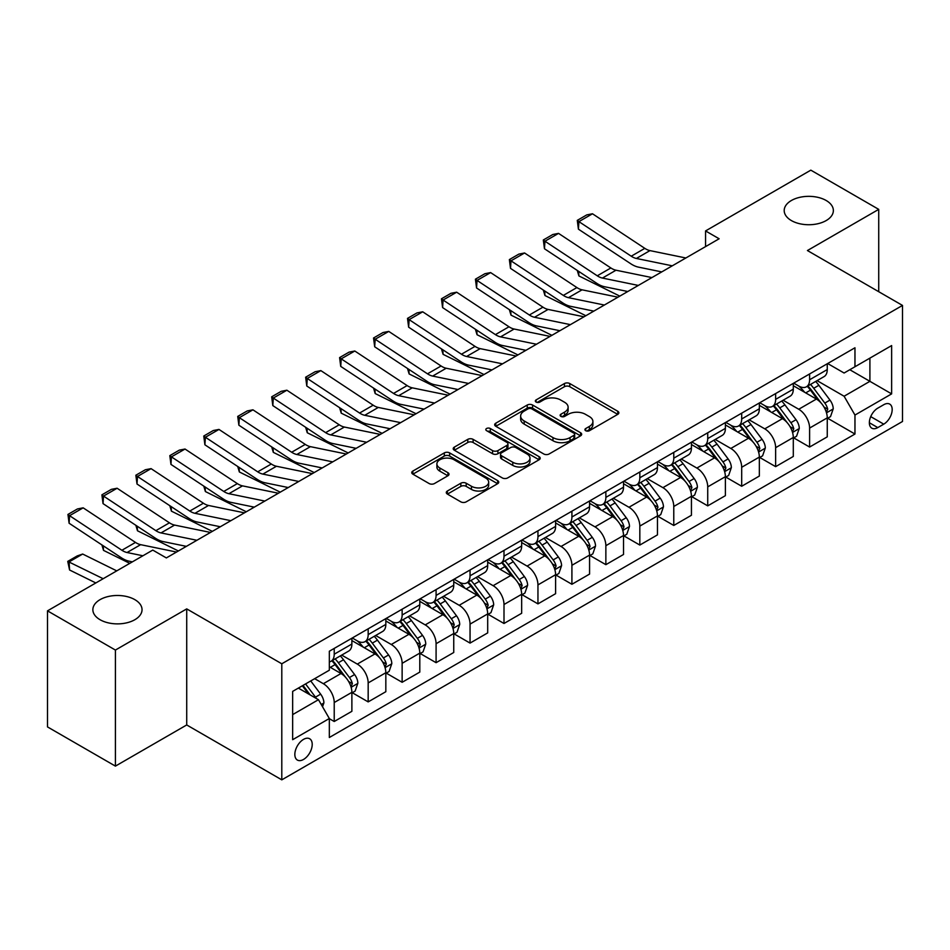 <?xml version="1.0" encoding="UTF-8"?>
<svg xmlns="http://www.w3.org/2000/svg" width="950" height="950" viewBox="0 0 950 950"><rect width="100%" height="100%" fill="white"/><g stroke="black" fill="none" stroke-linecap="round" stroke-linejoin="round"><path stroke-width="1.43" d="M585.699 430.706A2.636 1.52 0 0 0 589.439 430.706L617.761 414.343A3.776 2.173 0 0 0 618.866 412.799A3.776 2.173 0 0 0 617.761 411.267L569.774 383.551A3.776 2.173 0 0 0 564.442 383.551L536.109 399.914A2.636 1.52 0 0 0 535.337 400.995A2.636 1.52 0 0 0 536.109 402.064A2.636 1.52 0 0 0 539.837 402.064L543.507 399.95A12.065 6.971 0 0 1 560.571 399.95L564.573 402.254A12.065 6.971 0 0 1 568.112 407.182A12.065 6.971 0 0 1 564.573 412.11L560.904 414.224A2.636 1.52 0 0 0 560.132 415.304A2.636 1.52 0 0 0 560.904 416.385A2.636 1.52 0 0 0 564.644 416.385L568.302 414.271A12.065 6.971 0 0 1 585.366 414.271L589.368 416.575A12.065 6.971 0 0 1 592.907 421.503A12.065 6.971 0 0 1 589.368 426.431L585.699 428.545A2.636 1.52 0 0 0 584.927 429.626A2.636 1.52 0 0 0 585.699 430.706L585.699 428.545M134.829 599.64A24.581 14.191 0 0 0 108.039 596.564A24.581 14.191 0 0 0 92.862 609.674A24.581 14.191 0 0 0 100.059 619.721A24.581 14.191 0 0 0 126.861 622.796A24.581 14.191 0 0 0 142.037 609.674A24.581 14.191 0 0 0 134.829 599.64M826.168 200.498A24.581 14.191 0 0 0 799.377 197.422A24.581 14.191 0 0 0 784.201 210.544A24.581 14.191 0 0 0 791.398 220.578A24.581 14.191 0 0 0 818.188 223.654A24.581 14.191 0 0 0 833.364 210.544A24.581 14.191 0 0 0 826.168 200.498M303.525 759.454A12.291 7.101 120 0 0 311.553 748.624A12.291 7.101 120 0 0 309.676 738.768A12.291 7.101 120 0 0 303.525 739.385A12.291 7.101 120 0 0 295.498 750.215A12.291 7.101 120 0 0 297.374 760.059A12.291 7.101 120 0 0 303.525 759.454M447.391 491.008A3.776 2.173 0 0 0 446.286 492.551A3.776 2.173 0 0 0 447.391 494.083L460.845 501.861A3.776 2.173 0 0 0 466.189 501.861L497.646 483.692A3.776 2.173 0 0 0 498.75 482.161A3.776 2.173 0 0 0 497.646 480.617L449.647 452.901A3.776 2.173 0 0 0 444.315 452.901L412.858 471.069A3.776 2.173 0 0 0 411.754 472.613A3.776 2.173 0 0 0 412.858 474.145L429.115 483.538A3.776 2.173 0 0 0 434.459 483.538L447.913 475.772A3.776 2.173 0 0 0 449.017 474.228A3.776 2.173 0 0 0 447.913 472.684L439.85 468.029A10.082 5.819 0 0 1 436.893 463.909A10.082 5.819 0 0 1 443.128 458.529A10.082 5.819 0 0 1 454.124 459.8L485.711 478.04A10.082 5.819 0 0 1 488.668 482.161A10.082 5.819 0 0 1 482.446 487.54A10.082 5.819 0 0 1 471.449 486.269L466.189 483.229A3.776 2.173 0 0 0 460.845 483.229L447.391 491.008L447.391 494.083M186.723 608.891L115.413 650.061L47.5 610.85L47.5 726.916L115.413 766.116L186.723 724.957L281.794 779.843L281.794 663.789L186.723 608.891L186.723 724.957M878.726 291.697L878.726 209.368L807.429 250.539L902.5 305.425L281.794 663.789M878.726 209.368L810.825 170.157L705.553 230.933L705.553 246.608M47.5 610.85L152.76 550.086L166.345 557.923L719.138 238.771L705.553 230.933M543.78 453.981A3.776 2.173 0 0 0 549.112 453.981L580.569 435.824A3.776 2.173 0 0 0 581.673 434.281A3.776 2.173 0 0 0 580.569 432.737L532.582 405.032A3.776 2.173 0 0 0 527.238 405.032L495.781 423.201A3.776 2.173 0 0 0 494.677 424.733A3.776 2.173 0 0 0 495.781 426.277L543.78 453.981M487.635 431.276A2.636 1.52 0 0 1 490.319 431.644L490.319 428.509L539.113 456.677A3.776 2.173 0 0 1 540.217 458.221A3.776 2.173 0 0 1 539.113 459.753L507.644 477.921A3.776 2.173 0 0 1 502.312 477.921L454.314 450.217L454.314 447.129A3.776 2.173 0 0 0 453.209 448.673A3.776 2.173 0 0 0 454.314 450.217M454.314 447.129L467.78 439.363A3.776 2.173 0 0 1 473.112 439.363L492.575 450.597A3.776 2.173 0 0 0 497.919 450.597L506.849 445.443A3.776 2.173 0 0 0 507.953 443.899A3.776 2.173 0 0 0 506.849 442.356L486.578 430.659A2.636 1.52 0 0 1 485.806 429.59A2.636 1.52 0 0 1 487.433 428.177A2.636 1.52 0 0 1 490.319 428.509M883.761 404.7L877.776 408.156A11.911 6.876 120 0 0 869.998 418.641A11.911 6.876 120 0 0 871.827 428.189A11.911 6.876 120 0 0 877.776 427.595L883.761 424.151A11.911 6.876 120 0 0 891.539 413.654A11.911 6.876 120 0 0 889.711 404.106A11.911 6.876 120 0 0 883.761 404.7M281.794 779.843L902.5 421.479L902.5 305.425M827.664 363.529L844.099 373.017L854.964 366.747L854.964 347.771L329.329 651.237L329.329 670.213L292.659 691.386L292.659 739.694L329.329 718.521L329.329 737.497L854.964 434.031L854.964 415.055L844.099 396.233L817.083 380.641M854.964 366.747L891.634 345.574L891.634 393.882L854.964 415.055M115.413 650.061L115.413 766.116M849.799 369.728L869.903 381.33L869.903 358.126L891.634 345.574M844.099 396.233L869.903 381.33L891.634 393.882M292.659 714.602L318.464 699.699L298.359 688.097M329.329 718.675L334.222 721.501L334.222 702.525A15.366 8.871 -120 0 0 323.356 683.703L314.664 678.68M334.222 721.501L351.88 711.312L351.88 692.336A15.366 8.871 -120 0 0 341.014 673.514L329.329 666.769M352.284 692.728L368.173 701.896L368.173 682.919A15.366 8.871 -120 0 0 357.307 664.097L341.703 655.096M368.173 701.896L385.831 691.707L385.831 672.731A15.366 8.871 -120 0 0 374.965 653.909L351.88 640.573M386.234 673.123L402.135 682.29L402.135 663.314A15.366 8.871 -120 0 0 391.269 644.492L375.666 635.491M402.135 682.29L419.793 672.101L419.793 653.125A15.366 8.871 -120 0 0 408.928 634.303L385.831 620.967M420.197 653.517L436.086 662.684L436.086 643.708A15.366 8.871 -120 0 0 425.22 624.898L409.616 615.885M436.086 662.684L453.744 652.496L453.744 633.519A15.366 8.871 -120 0 0 442.878 614.697L419.793 601.362M454.147 633.911L470.048 643.091L470.048 624.114A15.366 8.871 -120 0 0 459.183 605.293L443.579 596.279M470.048 643.091L487.694 632.89L487.694 613.914A15.366 8.871 -120 0 0 476.829 595.092L453.744 581.768M488.11 614.306L503.999 623.485L503.999 604.509A15.366 8.871 -120 0 0 493.133 585.687L477.529 576.674M503.999 623.485L521.657 613.284L521.657 594.308A15.366 8.871 -120 0 0 510.791 575.486L487.694 562.163M522.061 594.7L537.949 603.879L537.949 584.903A15.366 8.871 -120 0 0 527.084 566.081L511.492 557.068M537.949 603.879L555.607 593.679L555.607 574.702A15.366 8.871 -120 0 0 544.742 555.881L521.657 542.557M556.023 575.094L571.912 584.274L571.912 565.298A15.366 8.871 -120 0 0 561.046 546.476L545.442 537.474M571.912 584.274L589.57 574.085L589.57 555.097A15.366 8.871 -120 0 0 578.704 536.287L555.607 522.951M589.974 555.501L605.862 564.668L605.862 545.692A15.366 8.871 -120 0 0 594.997 526.87L579.393 517.869M605.862 564.668L623.521 554.479L623.521 535.503A15.366 8.871 -120 0 0 612.655 516.681L589.57 503.346M623.924 535.895L639.825 545.062L639.825 526.086A15.366 8.871 -120 0 0 628.959 507.264L613.356 498.263M639.825 545.062L657.471 534.874L657.471 515.898A15.366 8.871 -120 0 0 646.606 497.076L623.521 483.74M657.887 516.289L673.776 525.457L673.776 506.481A15.366 8.871 -120 0 0 662.91 487.659L647.306 478.657M673.776 525.457L691.434 515.268L691.434 496.292A15.366 8.871 -120 0 0 680.568 477.47L657.471 464.134M691.837 496.684L707.726 505.863L707.726 486.875A15.366 8.871 -120 0 0 696.861 468.065L681.269 459.052M707.726 505.863L725.384 495.662L725.384 476.686A15.366 8.871 -120 0 0 714.519 457.864L691.434 444.541M725.8 477.078L741.689 486.258L741.689 467.281A15.366 8.871 -120 0 0 730.823 448.459L715.219 439.446M741.689 486.258L759.347 476.057L759.347 457.081A15.366 8.871 -120 0 0 748.481 438.259L725.384 424.935M759.751 457.473L775.639 466.652L775.639 447.676A15.366 8.871 -120 0 0 764.774 428.854L749.17 419.841M775.639 466.652L793.297 456.451L793.297 437.475A15.366 8.871 -120 0 0 782.432 418.653L759.347 405.329M793.701 437.867L809.602 447.046L809.602 428.07A15.366 8.871 -120 0 0 798.736 409.248L783.133 400.235M809.602 447.046L827.26 436.846L827.26 417.869A15.366 8.871 -120 0 0 816.394 399.059L793.297 385.724M793.701 383.135L798.736 386.032A15.366 8.871 -120 0 0 806.419 386.793A15.366 8.871 -120 0 0 809.602 379.762L809.602 373.956M759.751 402.741L764.774 405.638A15.366 8.871 -120 0 0 772.457 406.398A15.366 8.871 -120 0 0 775.639 399.368L775.639 393.561M725.8 422.346L730.823 425.244A15.366 8.871 -120 0 0 738.506 426.004A15.366 8.871 -120 0 0 741.689 418.974L741.689 413.167M691.837 441.952L696.861 444.849A15.366 8.871 -120 0 0 704.544 445.609A15.366 8.871 -120 0 0 707.726 438.579L707.726 432.772M657.887 461.546L662.91 464.455A15.366 8.871 -120 0 0 670.593 465.215A15.366 8.871 -120 0 0 673.776 458.185L673.776 452.378M623.924 481.151L628.959 484.061A15.366 8.871 -120 0 0 636.643 484.821A15.366 8.871 -120 0 0 639.825 477.779L639.825 471.984M589.974 500.757L594.997 503.666A15.366 8.871 -120 0 0 602.68 504.426A15.366 8.871 -120 0 0 605.862 497.384L605.862 491.589M556.023 520.362L561.046 523.26A15.366 8.871 -120 0 0 568.729 524.032A15.366 8.871 -120 0 0 571.912 516.99L571.912 511.183M522.061 539.968L527.084 542.866A15.366 8.871 -120 0 0 534.767 543.626A15.366 8.871 -120 0 0 537.949 536.596L537.949 530.789M488.11 559.574L493.133 562.471A15.366 8.871 -120 0 0 500.816 563.231A15.366 8.871 -120 0 0 503.999 556.201L503.999 550.394M454.147 579.179L459.183 582.077A15.366 8.871 -120 0 0 466.866 582.837A15.366 8.871 -120 0 0 470.048 575.807L470.048 570M420.197 598.785L425.22 601.683A15.366 8.871 -120 0 0 432.903 602.442A15.366 8.871 -120 0 0 436.086 595.413L436.086 589.606M386.234 618.379L391.269 621.288A15.366 8.871 -120 0 0 398.952 622.048A15.366 8.871 -120 0 0 402.135 615.006L402.135 609.211M352.284 637.984L357.307 640.894A15.366 8.871 -120 0 0 364.99 641.654A15.366 8.871 -120 0 0 368.173 634.612L368.173 628.817M827.664 418.261L854.964 434.031M806.419 386.793L824.078 376.604A15.366 8.871 -120 0 0 827.26 369.574L827.26 363.767M772.457 406.398L790.115 396.209A15.366 8.871 -120 0 0 793.297 389.168L793.297 383.372M738.506 426.004L756.164 415.815A15.366 8.871 -120 0 0 759.347 408.773L759.347 402.978M704.544 445.609L722.202 435.421A15.366 8.871 -120 0 0 725.384 428.379L725.384 422.584M670.593 465.215L688.251 455.014A15.366 8.871 -120 0 0 691.434 447.984L691.434 442.178M636.643 484.821L654.289 474.62A15.366 8.871 -120 0 0 657.471 467.59L657.471 461.783M602.68 504.426L620.338 494.226A15.366 8.871 -120 0 0 623.521 487.196L623.521 481.389M568.729 524.032L586.388 513.831A15.366 8.871 -120 0 0 589.57 506.801L589.57 500.994M534.767 543.626L552.425 533.437A15.366 8.871 -120 0 0 555.607 526.407L555.607 520.6M500.816 563.231L518.474 553.043A15.366 8.871 -120 0 0 521.657 546.001L521.657 540.206M466.866 582.837L484.512 572.648A15.366 8.871 -120 0 0 487.694 565.606L487.694 559.811M432.903 602.442L450.561 592.254A15.366 8.871 -120 0 0 453.744 585.212L453.744 579.405M398.952 622.048L416.611 611.847A15.366 8.871 -120 0 0 419.793 604.817L419.793 599.011M364.99 641.654L382.648 631.453A15.366 8.871 -120 0 0 385.831 624.423L385.831 618.616M329.329 661.877A15.366 8.871 -120 0 0 331.039 661.259L348.697 651.059A15.366 8.871 -120 0 0 351.88 644.029L351.88 638.222M331.039 661.259A15.366 8.871 -120 0 0 334.222 654.217L334.222 648.422M318.464 699.699L329.329 718.521M586.756 431.074L589.368 429.566A12.065 6.971 0 0 0 592.907 424.638L592.907 421.503M568.112 407.182L568.112 410.317A12.065 6.971 0 0 1 564.573 415.245L561.961 416.753M617.714 414.378L569.774 386.697A3.776 2.173 0 0 0 564.442 386.697L537.166 402.444M580.521 435.848L532.582 408.168A3.776 2.173 0 0 0 527.238 408.168L495.829 426.301M573.907 435.361A2.636 1.52 0 0 0 574.679 434.281A2.636 1.52 0 0 0 573.907 433.2L531.774 408.88A2.636 1.52 0 0 0 528.046 408.88L524.174 411.113A12.065 6.971 0 0 0 520.648 416.041A12.065 6.971 0 0 0 524.174 420.969L552.971 437.594A12.065 6.971 0 0 0 570.036 437.594L573.907 435.361L573.907 438.496A2.636 1.52 0 0 0 574.679 437.416L574.679 434.281M520.648 416.041L520.648 419.176A12.065 6.971 0 0 0 524.174 424.104L524.174 420.969M573.907 438.496L570.036 440.729A12.065 6.971 0 0 1 552.971 440.729L524.174 424.104M454.373 450.241L467.78 442.498L467.78 439.363M507.953 443.899L507.953 447.034A3.776 2.173 0 0 1 506.849 448.578L497.919 453.732A3.776 2.173 0 0 1 492.575 453.732L473.112 442.498A3.776 2.173 0 0 0 467.78 442.498M490.319 431.644L539.054 459.788M512.774 462.258A10.082 5.819 0 0 0 523.771 463.517A10.082 5.819 0 0 0 529.993 458.137A10.082 5.819 0 0 0 527.048 454.017L515.909 447.593A3.776 2.173 0 0 0 510.577 447.593L501.647 452.758A3.776 2.173 0 0 0 500.543 454.29A3.776 2.173 0 0 0 501.647 455.834L512.774 462.258L512.774 465.393A10.082 5.819 0 0 0 523.771 466.652A10.082 5.819 0 0 0 529.993 461.272L529.993 458.137M500.543 454.29L500.543 457.425A3.776 2.173 0 0 0 501.647 458.969L501.647 455.834M512.774 465.393L501.647 458.969M488.668 482.161L488.668 485.296A10.082 5.819 0 0 1 482.446 490.675A10.082 5.819 0 0 1 471.449 489.404L466.189 486.364A3.776 2.173 0 0 0 460.845 486.364L447.438 494.119M436.893 463.909L436.893 467.056A10.082 5.819 0 0 0 439.85 471.164L439.85 468.029M447.866 475.796L439.85 471.164M497.598 483.728L449.647 456.048A3.776 2.173 0 0 0 444.315 456.048L412.906 474.181M827.26 418.499L830.514 416.622L833.233 408.773A10.177 5.878 -120 0 0 829.979 400.104L818.876 385.296A29.391 16.969 -120 0 0 815.67 381.449M804.638 392.267A29.391 16.969 -120 0 0 798.617 385.973M625.373 291.009L627.143 291.887M578.633 271.344L578.906 275.928L577.268 270.441M619.804 296.115L578.906 275.928M826.322 412.264L827.735 409.213A10.177 5.878 -120 0 0 824.814 403.085L813.722 388.277A29.391 16.969 -120 0 0 810.516 384.429M807.773 386.009A24.391 14.084 60 0 1 811.787 390.569L821.18 403.097M807.251 386.317A29.391 16.969 60 0 1 810.457 390.153L817.843 400.009M672.291 265.822L636.381 258.459A19.214 11.091 60 0 1 631.239 256.203L578.906 221.623L578.419 229.164L630.741 263.744A28.809 16.637 -120 0 0 638.459 267.128L661.758 271.902M685.864 257.984L649.966 250.61A19.214 11.091 60 0 1 644.812 248.354L592.491 213.774L578.906 221.623L577.279 220.376L586.779 214.89L592.491 213.774M578.419 229.164L577.279 220.376M793.297 438.104L796.563 436.228L799.271 428.379A10.177 5.878 -120 0 0 796.029 419.71L784.926 404.902A29.391 16.969 -120 0 0 781.719 401.054M770.676 411.872A29.391 16.969 -120 0 0 764.667 405.579M591.411 310.614L593.192 311.481M544.683 290.949L544.956 295.533L543.317 290.047M585.853 315.721L544.956 295.533M792.371 431.87L793.773 428.818A10.177 5.878 -120 0 0 790.863 422.691L779.76 407.871A29.391 16.969 -120 0 0 776.554 404.035M773.822 405.614A24.391 14.084 60 0 1 777.824 410.162L787.217 422.702M773.3 405.923A29.391 16.969 60 0 1 776.506 409.759L783.881 419.603M759.347 457.71L762.601 455.822L765.32 447.984A10.177 5.878 -120 0 0 762.066 439.316L750.975 424.496A29.391 16.969 -120 0 0 747.769 420.66M736.725 431.478A29.391 16.969 -120 0 0 730.704 425.184M557.46 330.208L559.229 331.087M510.72 310.555L510.993 315.127L509.354 309.652M551.891 335.326L510.993 315.127M758.421 451.476L759.822 448.424A10.177 5.878 -120 0 0 756.913 442.296L745.809 427.476A29.391 16.969 -120 0 0 742.603 423.641M739.872 425.22A24.391 14.084 60 0 1 743.874 429.768L753.267 442.308M739.337 425.517A29.391 16.969 60 0 1 742.544 429.364L749.93 439.209M725.384 477.316L728.65 475.428L731.357 467.59A10.177 5.878 -120 0 0 728.116 458.921L717.012 444.101A29.391 16.969 -120 0 0 713.806 440.266M702.774 451.084A29.391 16.969 -120 0 0 696.754 444.778M523.497 349.814L525.279 350.692M476.769 330.161L477.043 334.733L475.404 329.258M517.94 354.932L477.043 334.733M724.458 471.081L725.871 468.029A10.177 5.878 -120 0 0 722.95 461.902L711.859 447.082A29.391 16.969 -120 0 0 708.653 443.246M705.909 444.826A24.391 14.084 60 0 1 709.911 449.374L719.304 461.914M705.387 445.122A29.391 16.969 60 0 1 708.593 448.97L715.967 458.814M638.329 285.428L602.431 278.065A19.214 11.091 60 0 1 597.277 275.809L544.956 241.229L544.469 248.757L596.79 283.337A28.809 16.637 -120 0 0 604.509 286.722L627.807 291.507M651.914 277.578L616.004 270.216A19.214 11.091 60 0 1 610.862 267.959L558.541 233.379L544.956 241.229L543.317 239.982L552.829 234.496L558.541 233.379M544.469 248.757L543.317 239.982M604.378 305.033L568.468 297.659A19.214 11.091 60 0 1 563.326 295.402L510.993 260.834L510.506 268.363L562.827 302.943A28.809 16.637 -120 0 0 570.558 306.327L593.845 311.113M617.963 297.184L582.053 289.821A19.214 11.091 60 0 1 576.911 287.565L524.578 252.985L510.993 260.834L509.366 259.587L518.878 254.101L524.578 252.985M510.506 268.363L509.366 259.587M570.416 324.639L534.518 317.264A19.214 11.091 60 0 1 529.364 315.008L477.043 280.428L476.556 287.969L528.877 322.549A28.809 16.637 -120 0 0 536.596 325.933L559.894 330.707M584.001 316.789L548.102 309.427A19.214 11.091 60 0 1 542.949 307.171L490.628 272.591L477.043 280.428L475.416 279.193L484.916 273.707L490.628 272.591M476.556 287.969L475.416 279.193M691.434 496.921L694.688 495.033L697.407 487.196A10.177 5.878 -120 0 0 694.153 478.527L683.062 463.707A29.391 16.969 -120 0 0 679.856 459.871M668.812 470.689A29.391 16.969 -120 0 0 662.803 464.384M489.547 369.419L491.328 370.298M442.807 349.754L443.092 354.338L441.441 348.864M483.989 374.537L443.092 354.338M690.508 490.687L691.909 487.623A10.177 5.878 -120 0 0 688.999 481.508L677.896 466.688A29.391 16.969 -120 0 0 674.69 462.852M671.959 464.431A24.391 14.084 60 0 1 675.961 468.979L685.354 481.519M671.436 464.728A29.391 16.969 60 0 1 674.643 468.576L682.017 478.42M536.465 344.233L500.555 336.87A19.214 11.091 60 0 1 495.413 334.614L443.092 300.034L442.593 307.574L494.926 342.154A28.809 16.637 -120 0 0 502.645 345.539L525.932 350.312M550.05 336.395L514.14 329.032A19.214 11.091 60 0 1 508.998 326.776L456.665 292.196L443.092 300.034L441.453 298.799L450.965 293.301L456.665 292.196M442.593 307.574L441.453 298.799M657.471 516.527L660.737 514.639L663.456 506.801A10.177 5.878 -120 0 0 660.203 498.133L649.099 483.312A29.391 16.969 -120 0 0 645.893 479.477M634.861 490.283A29.391 16.969 -120 0 0 628.841 483.989M455.596 389.025L457.366 389.904M408.856 369.36L409.129 373.944L407.491 368.457M450.027 394.143L409.129 373.944M656.545 510.281L657.958 507.229A10.177 5.878 -120 0 0 655.037 501.113L643.946 486.293A29.391 16.969 -120 0 0 640.739 482.457M637.996 484.025A24.391 14.084 60 0 1 642.01 488.585L651.403 501.125M637.474 484.334A29.391 16.969 60 0 1 640.68 488.169L648.066 498.026M623.521 536.121L626.786 534.244L629.494 526.407A10.177 5.878 -120 0 0 626.252 517.738L615.149 502.918A29.391 16.969 -120 0 0 611.943 499.071M600.899 509.889A29.391 16.969 -120 0 0 594.89 503.595M421.634 408.631L423.415 409.509M374.894 388.966L375.179 393.549L373.54 388.063M416.076 413.749L375.179 393.549M622.594 529.886L623.996 526.834A10.177 5.878 -120 0 0 621.086 520.707L609.983 505.899A29.391 16.969 -120 0 0 606.777 502.051M604.046 503.631A24.391 14.084 60 0 1 608.047 508.191L617.441 520.731M603.523 503.939A29.391 16.969 60 0 1 606.729 507.775L614.104 517.631M589.57 555.726L592.824 553.85L595.543 546.001A10.177 5.878 -120 0 0 592.289 537.332L581.198 522.524A29.391 16.969 -120 0 0 577.992 518.676M566.948 529.494A29.391 16.969 -120 0 0 560.928 523.201M387.683 428.236L389.452 429.115M340.943 408.571L341.216 413.155L339.577 407.669M382.114 433.354L341.216 413.155M588.644 549.492L590.045 546.44A10.177 5.878 -120 0 0 587.136 540.312L576.033 525.504A29.391 16.969 -120 0 0 572.826 521.657M570.095 523.236A24.391 14.084 60 0 1 574.097 527.796L583.49 540.324M569.561 523.545A29.391 16.969 60 0 1 572.767 527.381L580.153 537.237M555.607 575.332L558.873 573.456L561.581 565.606A10.177 5.878 -120 0 0 558.339 556.938L547.236 542.129A29.391 16.969 -120 0 0 544.029 538.282M532.997 549.1A29.391 16.969 -120 0 0 526.977 542.806M353.721 447.842L355.502 448.721M306.992 428.177L307.266 432.761L305.627 427.274M348.163 452.948L307.266 432.761M554.681 569.097L556.094 566.046A10.177 5.878 -120 0 0 553.173 559.918L542.082 545.11A29.391 16.969 -120 0 0 538.864 541.263M536.133 542.842A24.391 14.084 60 0 1 540.134 547.39L549.528 559.93M535.61 543.151A29.391 16.969 60 0 1 538.816 546.986L546.191 556.831M521.657 594.938L524.911 593.061L527.63 585.212A10.177 5.878 -120 0 0 524.376 576.543L513.285 561.723A29.391 16.969 -120 0 0 510.079 557.888M499.035 568.706A29.391 16.969 -120 0 0 493.014 562.412M319.77 467.447L321.551 468.314M273.03 447.782L273.315 452.366L271.664 446.88M314.201 472.554L273.315 452.366M520.731 588.703L522.132 585.651A10.177 5.878 -120 0 0 519.222 579.524L508.119 564.704A29.391 16.969 -120 0 0 504.913 560.868M502.182 562.447A24.391 14.084 60 0 1 506.184 566.996L515.577 579.536M501.659 562.744A29.391 16.969 60 0 1 504.866 566.592L512.24 576.436M502.514 363.838L466.604 356.476A19.214 11.091 60 0 1 461.463 354.219L409.129 319.639L408.642 327.18L460.964 361.76A28.809 16.637 -120 0 0 468.683 365.144L491.981 369.918M516.087 356.001L480.189 348.638A19.214 11.091 60 0 1 475.036 346.382L422.714 311.802L409.129 319.639L407.503 318.392L417.003 312.906L422.714 311.802M408.642 327.18L407.503 318.392M468.552 383.444L432.654 376.081A19.214 11.091 60 0 1 427.5 373.825L375.179 339.245L374.692 346.786L427.013 381.366A28.809 16.637 -120 0 0 434.732 384.75L458.019 389.524M482.137 375.606L446.227 368.244A19.214 11.091 60 0 1 441.085 365.988L388.764 331.407L375.179 339.245L373.54 337.998L383.052 332.512L388.764 331.407M374.692 346.786L373.54 337.998M434.601 403.049L398.691 395.687A19.214 11.091 60 0 1 393.549 393.431L341.216 358.851L340.729 366.391L393.051 400.971A28.809 16.637 -120 0 0 400.781 404.356L424.068 409.129M448.186 395.212L412.276 387.838A19.214 11.091 60 0 1 407.122 385.581L354.801 351.013L341.216 358.851L339.589 357.604L349.101 352.117L354.801 351.013M340.729 366.391L339.589 357.604M400.639 422.655L364.741 415.293A19.214 11.091 60 0 1 359.587 413.036L307.266 378.456L306.779 385.997L359.1 420.565A28.809 16.637 -120 0 0 366.819 423.949L390.117 428.735M414.224 414.817L378.314 407.443A19.214 11.091 60 0 1 373.172 405.187L320.851 370.607L307.266 378.456L305.639 377.209L315.139 371.723L320.851 370.607M306.779 385.997L305.639 377.209M366.688 442.261L330.778 434.898A19.214 11.091 60 0 1 325.636 432.642L273.315 398.062L272.816 405.591L325.149 440.171A28.809 16.637 -120 0 0 332.868 443.555L356.155 448.341M380.273 434.411L344.363 427.049A19.214 11.091 60 0 1 339.221 424.793L286.888 390.213L273.315 398.062L271.676 396.815L281.188 391.329L286.888 390.213M272.816 405.591L271.676 396.815M487.694 614.543L490.96 612.655L493.679 604.817A10.177 5.878 -120 0 0 490.426 596.149L479.322 581.329A29.391 16.969 -120 0 0 476.116 577.493M465.084 588.311A29.391 16.969 -120 0 0 459.064 582.018M285.819 487.041L287.589 487.92M239.079 467.388L239.352 471.96L237.714 466.486M280.25 492.159L239.352 471.96M486.768 608.309L488.181 605.257A10.177 5.878 -120 0 0 485.26 599.129L474.169 584.309A29.391 16.969 -120 0 0 470.963 580.474M468.219 582.053A24.391 14.084 60 0 1 472.233 586.601L481.626 599.141M467.697 582.35A29.391 16.969 60 0 1 470.903 586.197L478.289 596.042M332.738 461.866L296.827 454.492A19.214 11.091 60 0 1 291.674 452.236L239.352 417.656L238.866 425.196L291.187 459.776A28.809 16.637 -120 0 0 298.906 463.161L322.204 467.946M346.311 454.017L310.412 446.654A19.214 11.091 60 0 1 305.259 444.398L252.938 409.818L239.352 417.656L237.726 416.421L247.226 410.934L252.938 409.818M238.866 425.196L237.726 416.421M453.744 634.149L457.009 632.261L459.717 624.423A10.177 5.878 -120 0 0 456.475 615.754L445.372 600.934A29.391 16.969 -120 0 0 442.166 597.099M431.122 607.917A29.391 16.969 -120 0 0 425.113 601.611M251.857 506.647L253.638 507.526M205.117 486.994L205.402 491.566L203.763 486.091M246.299 511.765L205.402 491.566M452.817 627.914L454.219 624.851A10.177 5.878 -120 0 0 451.309 618.735L440.206 603.915A29.391 16.969 -120 0 0 437 600.079M434.269 601.659A24.391 14.084 60 0 1 438.271 606.207L447.664 618.747M433.746 601.956A29.391 16.969 60 0 1 436.952 605.803L444.327 615.648M298.775 481.46L262.865 474.098A19.214 11.091 60 0 1 257.723 471.841L205.402 437.261L204.903 444.802L257.236 479.382A28.809 16.637 -120 0 0 264.955 482.766L288.242 487.54M312.36 473.622L276.45 466.26A19.214 11.091 60 0 1 271.308 464.004L218.975 429.424L205.402 437.261L203.763 436.026L213.275 430.528L218.975 429.424M204.903 444.802L203.763 436.026M419.793 653.754L423.047 651.866L425.766 644.029A10.177 5.878 -120 0 0 422.512 635.36L411.421 620.54A29.391 16.969 -120 0 0 408.203 616.704M397.171 627.523A29.391 16.969 -120 0 0 391.151 621.217M217.906 526.253L219.676 527.131M171.166 506.588L171.439 511.171L169.801 505.697M212.337 531.371L171.439 511.171M418.855 647.52L420.268 644.456A10.177 5.878 -120 0 0 417.359 638.341L406.256 623.521A29.391 16.969 -120 0 0 403.049 619.685M400.318 621.264A24.391 14.084 60 0 1 404.32 625.812L413.713 638.352M399.784 621.561A29.391 16.969 60 0 1 402.99 625.397L410.376 635.253M264.824 501.066L228.914 493.703A19.214 11.091 60 0 1 223.773 491.447L171.439 456.867L170.953 464.407L223.274 498.988A28.809 16.637 -120 0 0 231.004 502.372L254.291 507.146M278.397 493.228L242.499 485.866A19.214 11.091 60 0 1 237.346 483.609L185.024 449.029L171.439 456.867L169.812 455.632L179.324 450.134L185.024 449.029M170.953 464.407L169.812 455.632M385.831 673.36L389.096 671.472L391.804 663.634A10.177 5.878 -120 0 0 388.562 654.966L377.459 640.146A29.391 16.969 -120 0 0 374.253 636.31M363.209 647.116A29.391 16.969 -120 0 0 357.2 640.822M183.944 545.858L185.725 546.737M137.216 526.193L137.489 530.777L135.85 525.291M178.386 550.976L137.489 530.777M384.904 667.114L386.317 664.062A10.177 5.878 -120 0 0 383.396 657.946L372.293 643.126A29.391 16.969 -120 0 0 369.087 639.279M366.356 640.858A24.391 14.084 60 0 1 370.358 645.418L379.751 657.958M365.833 641.167A29.391 16.969 60 0 1 369.039 645.002L376.414 654.859M230.862 520.671L194.964 513.309A19.214 11.091 60 0 1 189.81 511.053L137.489 476.473L137.002 484.013L189.323 518.593A28.809 16.637 -120 0 0 197.042 521.977L220.341 526.751M244.447 512.834L208.537 505.471A19.214 11.091 60 0 1 203.395 503.215L151.074 468.635L137.489 476.473L135.85 475.226L145.362 469.739L151.074 468.635M137.002 484.013L135.85 475.226M351.88 692.954L355.134 691.078L357.853 683.228A10.177 5.878 -120 0 0 354.599 674.559L343.508 659.751A29.391 16.969 -120 0 0 340.302 655.904M103.253 545.799L103.526 550.383L101.888 544.896M129.782 563.35L103.526 550.383M350.954 686.719L352.355 683.668A10.177 5.878 -120 0 0 349.446 677.54L338.343 662.732A29.391 16.969 -120 0 0 335.136 658.884M332.405 660.464A24.391 14.084 60 0 1 336.407 665.024L345.8 677.564M331.883 660.773A29.391 16.969 60 0 1 335.089 664.608L342.463 674.464M196.911 540.277L161.001 532.914A19.214 11.091 60 0 1 155.859 530.658L103.526 496.078L103.039 503.619L155.373 538.199A28.809 16.637 -120 0 0 163.091 541.583L186.378 546.357M210.496 532.439L174.586 525.077A19.214 11.091 60 0 1 169.444 522.821L117.111 488.241L103.526 496.078L101.899 494.831L111.411 489.345L117.111 488.241M103.039 503.619L101.899 494.831M322.537 706.764L323.902 702.834A10.177 5.878 -120 0 0 320.649 694.165L310.745 680.948M82.674 554.04L69.089 561.878L69.576 569.988L67.747 561.391L77.259 555.904L82.674 554.04L116.755 570.867M67.747 561.391L103.17 578.716M95.831 582.956L69.576 569.988M316.409 698.511A10.177 5.878 -120 0 0 315.483 697.146L305.579 683.929M303.026 685.401L310.151 694.901M302.326 685.805L308.358 693.868M142.916 555.774L127.051 552.52A19.214 11.091 60 0 1 121.897 550.264L69.576 515.684L69.089 523.224L121.41 557.804A28.809 16.637 -120 0 0 129.129 561.189L132.382 561.854M176.534 552.045L140.636 544.671A19.214 11.091 60 0 1 135.482 542.414L83.161 507.834L69.576 515.684L67.949 514.437L77.449 508.951L83.161 507.834M69.089 523.224L67.949 514.437M323.356 683.703L341.014 673.514M357.307 664.097L374.965 653.909M391.269 644.492L408.928 634.303M425.22 624.898L442.878 614.697M459.183 605.293L476.829 595.092M493.133 585.687L510.791 575.486M527.084 566.081L544.742 555.881M561.046 546.476L578.704 536.287M594.997 526.87L612.655 516.681M628.959 507.264L646.606 497.076M662.91 487.659L680.568 477.47M696.861 468.065L714.519 457.864M730.823 448.459L748.481 438.259M764.774 428.854L782.432 418.653M798.736 409.248L816.394 399.059M809.602 379.762L827.26 369.574M809.602 428.07L827.26 417.869M775.639 447.676L793.297 437.475M775.639 399.368L793.297 389.168M741.689 467.281L759.347 457.081M741.689 418.974L759.347 408.773M707.726 486.875L725.384 476.686M707.726 438.579L725.384 428.379M673.776 506.481L691.434 496.292M673.776 458.185L691.434 447.984M639.825 526.086L657.471 515.898M639.825 477.779L657.471 467.59M605.862 545.692L623.521 535.503M605.862 497.384L623.521 487.196M571.912 565.298L589.57 555.097M571.912 516.99L589.57 506.801M537.949 584.903L555.607 574.702M537.949 536.596L555.607 526.407M503.999 604.509L521.657 594.308M503.999 556.201L521.657 546.001M470.048 624.114L487.694 613.914M470.048 575.807L487.694 565.606M436.086 643.708L453.744 633.519M436.086 595.413L453.744 585.212M402.135 663.314L419.793 653.125M402.135 615.006L419.793 604.817M368.173 682.919L385.831 672.731M368.173 634.612L385.831 624.423M334.222 702.525L351.88 692.336M334.222 654.217L351.88 644.029M870.734 416.622L883.761 424.151M869.357 422.738L877.776 427.595M589.368 429.566L589.368 426.431M560.904 416.385L560.904 414.224M564.573 415.245L564.573 412.11M536.109 402.064L536.109 399.914M564.442 386.697L564.442 383.551M569.774 386.697L569.774 383.551M617.761 414.343L617.761 411.267M495.781 426.277L495.781 423.201M527.238 408.168L527.238 405.032M532.582 408.168L532.582 405.032M580.569 435.824L580.569 432.737M552.971 440.729L552.971 437.594M570.036 440.729L570.036 437.594M473.112 442.498L473.112 439.363M492.575 453.732L492.575 450.597M497.919 453.732L497.919 450.597M506.849 448.578L506.849 445.443M539.113 459.753L539.113 456.677M460.845 486.364L460.845 483.229M466.189 486.364L466.189 483.229M471.449 489.404L471.449 486.269M447.913 475.772L447.913 472.684M412.858 474.145L412.858 471.069M444.315 456.048L444.315 452.901M449.647 456.048L449.647 452.901M497.646 483.692L497.646 480.617M826.5 412.822L833.162 408.975M813.722 388.277L818.876 385.296M805.719 392.896L810.457 390.153M824.814 403.085L829.979 400.104M824.018 407.063L827.735 409.213M636.381 258.459L649.966 250.61M631.239 256.203L644.812 248.354M792.538 432.428L799.211 428.581M779.76 407.871L784.926 404.902M771.756 412.502L776.506 409.759M790.863 422.691L796.029 419.71M790.056 426.669L793.773 428.818M758.587 452.034L765.249 448.186M745.809 427.476L750.975 424.496M737.806 432.096L742.544 429.364M756.913 442.296L762.066 439.316M756.105 446.274L759.822 448.424M724.624 471.639L731.298 467.792M711.859 447.082L717.012 444.101M703.855 451.701L708.593 448.97M722.95 461.902L728.116 458.921M722.143 465.88L725.871 468.029M602.431 278.065L616.004 270.216M597.277 275.809L610.862 267.959M568.468 297.659L582.053 289.821M563.326 295.402L576.911 287.565M534.518 317.264L548.102 309.427M529.364 315.008L542.949 307.171M690.674 491.245L697.336 487.386M677.896 466.688L683.062 463.707M669.893 471.307L674.643 468.576M688.999 481.508L694.153 478.527M688.192 485.474L691.909 487.623M500.555 336.87L514.14 329.032M495.413 334.614L508.998 326.776M656.711 510.839L663.385 506.991M643.946 486.293L649.099 483.312M635.942 490.912L640.68 488.169M655.037 501.113L660.203 498.133M654.241 505.079L657.958 507.229M622.761 530.444L629.434 526.597M609.983 505.899L615.149 502.918M601.979 510.518L606.729 507.775M621.086 520.707L626.252 517.738M620.279 524.685L623.996 526.834M588.81 550.05L595.472 546.202M576.033 525.504L581.198 522.524M568.029 530.124L572.767 527.381M587.136 540.312L592.289 537.332M586.328 544.291L590.045 546.44M554.847 569.656L561.521 565.808M542.082 545.11L547.236 542.129M534.078 549.729L538.816 546.986M553.173 559.918L558.339 556.938M552.366 563.896L556.094 566.046M520.897 589.261L527.559 585.414M508.119 564.704L513.285 561.723M500.116 569.323L504.866 566.592M519.222 579.524L524.376 576.543M518.415 583.502L522.132 585.651M466.604 356.476L480.189 348.638M461.463 354.219L475.036 346.382M432.654 376.081L446.227 368.244M427.5 373.825L441.085 365.988M398.691 395.687L412.276 387.838M393.549 393.431L407.122 385.581M364.741 415.293L378.314 407.443M359.587 413.036L373.172 405.187M330.778 434.898L344.363 427.049M325.636 432.642L339.221 424.793M486.934 608.867L493.608 605.019M474.169 584.309L479.322 581.329M466.165 588.929L470.903 586.197M485.26 599.129L490.426 596.149M484.452 603.107L488.181 605.257M296.827 454.492L310.412 446.654M291.674 452.236L305.259 444.398M452.984 628.472L459.657 624.613M440.206 603.915L445.372 600.934M432.202 608.534L436.952 605.803M451.309 618.735L456.475 615.754M450.502 622.713L454.219 624.851M262.865 474.098L276.45 466.26M257.723 471.841L271.308 464.004M419.033 648.078L425.695 644.219M406.256 623.521L411.421 620.54M398.252 628.14L402.99 625.397M417.359 638.341L422.512 635.36M416.551 642.307L420.268 644.456M228.914 493.703L242.499 485.866M223.773 491.447L237.346 483.609M385.071 667.672L391.744 663.824M372.293 643.126L377.459 640.146M364.289 647.746L369.039 645.002M383.396 657.946L388.562 654.966M382.589 661.913L386.317 664.062M194.964 513.309L208.537 505.471M189.81 511.053L203.395 503.215M351.12 687.278L357.782 683.43M338.343 662.732L343.508 659.751M330.339 667.351L335.089 664.608M349.446 677.54L354.599 674.559M348.638 681.518L352.355 683.668M161.001 532.914L174.586 525.077M155.859 530.658L169.444 522.821M321.254 704.52L323.831 703.036M315.483 697.146L320.649 694.165M127.051 552.52L140.636 544.671M121.897 550.264L135.482 542.414"/></g></svg>
